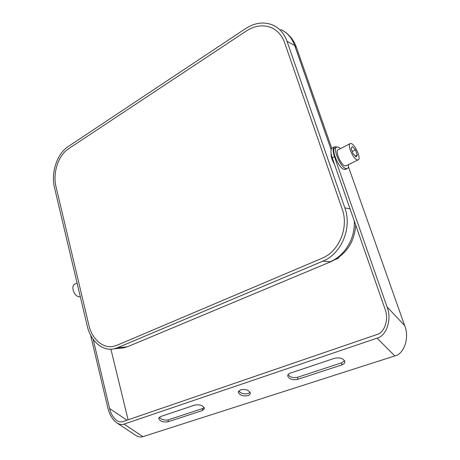 <?xml version="1.0" encoding="UTF-8"?>
<svg xmlns="http://www.w3.org/2000/svg" width="460" height="460" viewBox="0 0 460 460"><rect width="100%" height="100%" fill="white"/><g stroke="black" fill="none" stroke-linecap="round" stroke-linejoin="round"><path stroke-width="0.69" d="M88.872 325.22C91.971 339.072 102.896 348.749 113.603 346.34L116.84 345.322L321.816 258.353C338.968 251.649 349.088 227.66 342.171 209.058L284.654 42.78C282.055 35.598 277.696 30.59 271.584 27.767C263.356 24.426 254.955 25.49 246.382 30.964L68.523 148.758C58.328 155.238 52.543 173.023 55.999 186.685L88.872 325.22C91.971 339.072 102.896 348.749 113.603 346.34L116.84 345.322L321.816 258.353C338.968 251.649 349.088 227.66 342.171 209.058L284.654 42.78C282.055 35.598 277.696 30.59 271.584 27.767C263.356 24.426 254.955 25.49 246.382 30.964L68.523 148.758C58.328 155.238 52.543 173.023 55.999 186.685L88.872 325.22M250.108 392.34L248.193 393.547C243.915 394.387 240.752 393.518 238.711 390.937M247.974 395.623C242.788 396.434 239.551 395.266 238.257 392.127L240.568 389.769C245.761 388.936 249.009 390.091 250.326 393.231C250.28 394.295 249.498 395.094 247.974 395.623M344.58 360.726L341.763 362.756L297.792 377.223C293.353 378.149 290.105 377.298 288.052 374.664M204.246 407.623L202.728 408.503L168.32 419.83C164.346 420.538 161.333 419.675 159.275 417.237M93.156 339.302L109.612 408.555C110.883 413.931 113.355 417.979 117.024 420.693C119.14 421.947 121.066 422.257 122.797 421.619L376.889 334.541C384.629 332.856 389.148 318.837 385.026 309.085L332.229 157.814C330.384 152.03 330.522 148.695 332.643 147.804L334.121 147.039M128.099 419.802L110.917 349.192M90.597 335.139L107.893 408.083C109.445 414.678 112.476 419.641 116.984 422.97C119.565 424.494 121.917 424.873 124.033 424.103L377.073 338.14C386.567 336.116 392.133 318.895 387.055 306.935L404.662 325.565L348.456 166.848M336.835 147.05L334.846 146.671C332.735 147.556 332.609 150.892 334.466 156.688L387.055 306.935M290.369 373.089L334.564 358.294C339.98 357.259 343.413 358.374 344.85 361.629C344.891 363.089 343.856 364.188 341.757 364.935L297.678 379.362C292.359 380.276 289.029 379.126 287.684 375.906C287.695 374.67 288.592 373.733 290.369 373.089M202.423 410.533L167.946 421.814C162.995 422.452 159.907 421.291 158.689 418.324L160.465 416.593L194.959 405.041C200.019 404.311 203.188 405.467 204.458 408.514L202.423 410.533L202.728 408.503M124.033 424.103L142.91 436.661L394.812 355.931L377.073 338.14M404.662 325.565C409.71 337.335 404.219 354.085 394.812 355.931M142.91 436.661C140.789 437.385 138.437 436.988 135.844 435.459L135.418 435.171M77.067 283.009L75.411 283.854C70.081 285.367 74.077 297.24 79.798 296.815L80.322 296.775M331.102 153.467C330.895 156.486 332.034 160.126 334.529 164.398M340.584 148.534L338.359 147.085L337.094 146.964C332.057 147.43 340.176 167.331 345.937 168.561L347.041 168.642C348.22 168.314 348.72 166.963 348.548 164.582M336.45 147.298L335.397 147.838C330.343 148.315 338.439 168.188 344.218 169.406L345.978 169.165M351.319 143.623L350.411 143.52C346.742 143.807 352.906 158.815 357.138 159.856L357.96 159.93C361.6 159.591 355.586 144.871 351.319 143.623M349.939 143.756L338.365 149.667C334.592 150.023 340.659 164.898 344.983 165.859L346.311 165.68M352.987 153.559L356.092 156.929L357.299 155.072L355.436 149.891L352.36 146.516L351.118 148.327L352.987 153.559M352.251 151.495L355.436 149.891M355.292 156.066L357.299 155.072M245.594 28.589L68.011 146.671C57.005 153.703 50.778 172.885 54.498 187.628L87.233 325.967C90.58 340.975 102.43 351.48 114.051 348.818L117.438 347.748L322.759 261.205C341.343 254.006 352.354 227.987 344.833 207.839L287.023 41.291C284.228 33.591 279.565 28.215 273.039 25.156C264.075 21.459 254.926 22.603 245.594 28.589M337.928 257.962L338.957 257.243M338.209 258.261L337.174 258.779L337.876 258.06M337.174 258.779L335.455 259.498M335.3 259.561L336.013 259.262M109.612 408.555L126.954 420.198M334.466 156.688L332.229 157.814M167.946 421.814L168.32 419.83M341.757 364.935L341.763 362.756M297.678 379.362L297.792 377.223M128.852 346.184L331.924 261.263M344.833 207.839L350.066 208.92M331.108 149.661L294.682 45.477L287.023 41.291M354.24 220.886C355.413 238.268 344.839 255.858 330.182 261.711L322.759 261.205M117.438 347.748L126.586 346.897L123.217 347.95L114.051 348.818M119.226 348.323L123.217 347.95L127.581 346.714L330.97 261.659C346.15 254.587 354.395 242.391 355.706 225.078M296.487 47.541L294.682 45.477C291.91 37.898 287.287 32.585 280.818 29.549M238.257 392.127L238.303 391.742M158.689 418.324L158.752 417.996M287.684 375.906L287.713 375.504M135.844 435.459L116.984 422.97M347.041 168.642L345.328 169.481M357.96 159.93L345.828 165.922M284.05 31.337C289.817 35.133 293.928 40.445 296.395 47.276L331.769 148.315M337.22 258.756L339.52 256.829"/></g></svg>
